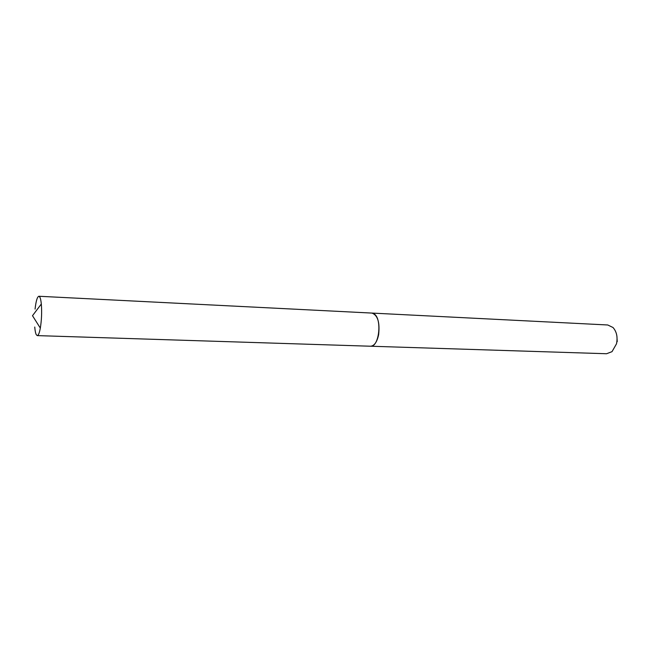 <?xml version="1.0" encoding="UTF-8"?>
<svg xmlns="http://www.w3.org/2000/svg" width="650" height="650" viewBox="0 0 650 650"><rect width="100%" height="100%" fill="white"/><g stroke="black" fill="none" stroke-linecap="round" stroke-linejoin="round"><path stroke-width="0.97" d="M35.067 309.091C36.01 300.966 37.278 296.684 38.886 296.262L39.772 297.001C40.462 298.212 40.974 300.544 41.316 304.005C41.949 312.073 41.616 320.109 40.324 328.096C39.406 333.011 38.383 335.514 37.261 335.611L36.262 334.685C35.555 333.255 35.051 330.712 34.742 327.031M38.886 296.262L371.8 313.072L373.864 313.755C382.387 318.167 379.251 347.482 370.435 346.223L37.261 335.611M371.865 313.072L607.758 324.984L613.015 327.502C616.688 331.719 617.849 337.163 616.492 343.834L612.016 351.658L606.58 353.738L370.5 346.223M371.93 313.072C377.707 315.161 379.941 322.368 378.633 334.677C377.024 342.062 374.335 345.914 370.565 346.223M616.915 336.188L617.232 341.64M41.316 304.005L32.5 315.705L40.324 328.096"/></g></svg>
